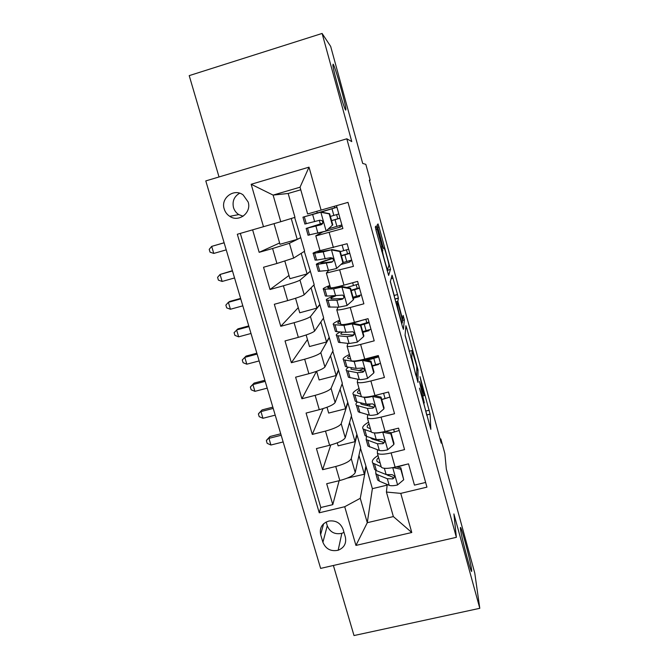 <?xml version="1.0" encoding="UTF-8"?>
<svg xmlns="http://www.w3.org/2000/svg" width="669" height="669" viewBox="0 0 669 669"><rect width="100%" height="100%" fill="white"/><g stroke="black" fill="none" stroke-linecap="round" stroke-linejoin="round"><path stroke-width="1" d="M419.48 388.154L430.844 429.364L430.1 414.094L420.032 376.714L424.104 395.638L419.455 381.405L424.288 402.813C424.154 403.733 423.193 401.007 421.403 394.626L419.48 388.154M345.731 110.117L345.915 109.039C345.413 102.75 335.01 66.122 333.137 64.149L332.878 65.169C333.405 71.725 344.343 109.883 345.731 110.117M471.536 569.344C470.366 559.802 459.611 520.214 460.456 528.569L460.506 529.095C461.326 537.433 472.573 579.011 471.637 570.264L471.536 569.344M224.215 208.987C225.185 212.132 227.034 214.582 229.76 216.346C238.858 222.702 251.778 212.675 248.149 201.979L243.173 194.963C234.075 187.864 220.41 198.041 224.215 208.987M239.627 193.207C234.167 196.443 232.126 201.235 233.498 207.574C234.426 210.568 236.182 212.901 238.766 214.582L243.081 216.246M377.216 229.316L376.112 226.022L375.309 226.9L376.129 230.629L388.63 275.436L390.495 269.323L379.072 227.084L378.027 223.923L377.14 225.06L382.626 245.59L383.672 248.734L384.048 247.998C384.299 246.844 388.722 262.624 388.923 265.376L387.635 269.523C387.443 271.054 382.768 254.496 382.543 251.46L381.991 246.752L377.216 229.316L375.878 229.693M333.388 565.481L354.01 635.55L479.79 608.305L474.764 573.04L446.34 469.161L444.86 453.59L440.854 438.956L441.214 443.129L369.347 180.187L370.158 180.17L365.826 164.34L362.69 163.445L330.67 46.395L322.107 33.45L189.21 75.63L219.031 176.967M479.79 608.305L453.9 513.917L456.367 537.324L346.81 138.792L351.769 141.594L322.107 33.45M405.063 335.361L417.974 382.425L418.008 369.89L406.827 328.454L405.899 325.736L405.063 335.361M402.412 326.439L390.303 281.724L392.067 275.202L397.545 294.552L398.364 298.207L397.846 301.41L401.743 316.22L402.713 319.063L403.131 315.425L404.369 319.857L403.415 329.34L402.412 326.439M252.623 229.86L259.171 252.322L279.609 242.981M276.933 263.477L293.658 258.083L304.629 251.184L300.774 237.687L289.418 243.299L272.592 248.508L276.933 263.477L263.527 267.249L270.025 289.51L288.983 275.469M287.687 300.607C296.735 298.039 302.229 296.091 304.186 294.761L314.187 284.685L310.374 271.321L299.988 280.135C297.989 281.331 292.462 283.221 283.397 285.797L287.687 300.607L274.332 304.278L280.763 326.305L298.265 307.656M298.332 337.352C307.33 334.809 312.757 332.71 314.614 331.055L323.654 317.875L319.874 304.638L310.458 316.579C308.56 318.11 303.107 320.15 294.092 322.701L298.332 337.352L285.027 340.922L291.383 362.723L307.472 339.559M308.869 373.712C317.825 371.203 323.177 368.962 324.925 366.98L333.028 350.757L329.29 337.644L320.811 352.655C319.021 354.503 313.644 356.694 304.671 359.211L308.869 373.712L295.606 377.182L301.903 398.757L316.479 371.362M319.289 409.687C328.211 407.212 333.488 404.829 335.136 402.529L342.327 383.329L338.614 370.333L331.063 388.355C329.374 390.52 324.072 392.854 315.132 395.346L319.289 409.687L306.076 413.066L312.306 434.415L323.06 408.617M329.608 445.295C338.481 442.853 343.69 440.327 345.237 437.727L351.526 415.591L347.855 402.721L341.207 423.686C339.626 426.17 334.383 428.637 325.494 431.095L329.608 445.295L316.437 448.573L322.6 469.705L335.746 466.485C344.594 464.06 349.762 461.451 351.25 458.666L357.012 434.808L360.65 447.553L355.239 472.557C353.792 475.458 348.649 478.118 339.819 480.534L326.689 483.72L332.794 504.643L320.819 507.503L319.247 512.797L344.711 506.726L360.273 498.305L366.077 466.594L372.374 488.671L367.281 522.698L393.364 516.577L386.423 492.058L400.773 493.379L426.939 487.141L347.997 202.373L307.623 213.963L300.038 187.203L273.111 195.097L280.763 221.707L294.97 217.35L288.163 193.475L273.111 195.097L251.168 184.276L309.011 167.158L321.095 210.125M330.779 444.994L322.6 469.705M425.635 482.449L414.454 485.125L408.525 463.86L395.103 467.121C387.861 468.735 383.278 468.768 381.338 467.246L381.029 466.276M377.467 449.777L377.375 453.231C379.281 454.652 383.864 454.552 391.106 452.913L404.553 449.618L398.557 428.135L385.085 431.488C377.826 433.169 373.26 433.37 371.387 432.099L371.119 431.262M367.657 414.705L367.381 417.941C369.229 419.103 373.787 418.836 381.046 417.13L394.543 413.735L388.488 392.026L374.966 395.479C367.691 397.227 363.142 397.603 361.344 396.592L361.109 395.889M357.798 379.256L357.288 382.283C359.069 383.186 363.602 382.752 370.885 380.97L384.432 377.475L378.311 355.54L364.739 359.086C357.438 360.909 352.923 361.452 351.183 360.716L350.991 360.148M347.913 343.414L347.094 346.258C348.8 346.893 353.307 346.274 360.616 344.426L374.205 340.839L368.025 318.661L354.403 322.316C347.086 324.214 342.587 324.925 340.922 324.465L340.764 324.03M338.121 307.155L336.791 309.856C338.43 310.207 342.913 309.421 350.238 307.497L363.877 303.801L357.622 281.39L343.958 285.145C336.616 287.118 332.15 288.013 330.553 287.829L327.986 287.854C327.317 287.628 328.002 287.043 330.06 286.098M328.73 270.351L326.372 273.069L353.433 266.371L347.119 243.717L319.999 250.666M345.355 537.048L343.105 529.33C340.588 523.033 335.888 520.256 329.006 521.017C322.165 523.175 319.372 527.699 320.635 534.598L322.901 542.283C325.761 549.04 330.846 551.699 338.163 550.244C344.192 547.76 346.584 543.362 345.355 537.048M456.367 537.324L320.627 568.399L205.793 180.914L346.81 138.792M280.763 221.707L237.319 234.267L319.247 512.797M263.486 226.732L251.168 184.276M400.773 493.379L411.778 532.507L355.941 545.427L344.711 506.726M322.617 232.059L315.793 235.806L320.075 250.808M360.683 369.773L360.323 370.961M369.949 404.126L369.489 406.284M378.997 439.75L378.779 441.172M315.852 235.898L342.879 228.539L336.507 205.684M325.494 431.095L312.306 434.415M315.132 395.346L301.903 398.757M304.671 359.211L291.383 362.723M294.092 322.701L280.763 326.305M283.397 285.797L270.025 289.51M272.592 248.508L259.171 252.322M240.33 233.406L320.819 507.503M360.273 498.305L367.281 522.698L355.941 545.427M388.187 474.898L388.112 475.667M387.2 484.49L386.423 492.058M369.397 180.387L370.158 180.17M440.854 438.956L440.118 439.14M372.374 488.671L387.134 485.125M300.774 189.787L288.163 193.475M300.774 237.687L294.644 217.45M310.374 271.321L304.32 251.368M319.874 304.638L313.903 284.969M329.29 337.644L323.403 318.243M338.614 370.333L332.802 351.208M347.855 402.721L342.127 383.864M357.012 434.808L351.35 416.21M366.077 466.594L360.499 448.255M365.751 466.669L364.354 474.254L347.428 478.076M364.354 474.254L358.952 455.372M339.116 480.71L332.794 504.643M356.686 434.883L355.038 441.665L349.561 422.507M355.038 441.665L338.138 445.863L337.268 442.853M387.878 397.762L381.74 399.577M347.529 402.805L345.63 408.759L328.68 413.066L327.007 407.27M345.63 408.759L340.078 389.325M378.604 363.944L378.478 364.521L372.357 366.11M378.478 364.521L378.345 364.028M376.329 356.828L376.129 356.109M338.288 370.417L336.139 375.535L319.13 379.959L316.629 371.312M336.139 375.535L330.503 355.824M369.33 329.767L369.029 330.687L362.891 332.317M354.035 334.676L352.295 335.136M369.029 330.687L368.82 329.926M366.838 322.826L365.851 319.289M328.964 337.728L326.547 341.993L309.479 346.534L306.151 334.977M326.547 341.993L320.827 321.99M360.156 295.196L359.487 296.518L353.324 298.198M359.487 296.518L359.203 295.489M357.246 288.49L356.201 284.743M330.436 287.545L326.372 273.069M319.548 304.729L316.863 308.116L299.745 312.783L295.556 298.257M316.863 308.116L311.068 287.829M330.21 258.962L329.892 257.866M351.426 260.124L349.854 262.014L340.939 264.498M349.854 262.014L349.486 260.709M347.562 253.81L346.458 249.855M310.04 271.413L307.088 273.914L289.911 278.697L284.852 261.144M307.088 273.914L301.201 253.334M342.152 225.93L340.12 227.167L322.609 232.034M320.317 223.881L319.322 220.369M317.223 212.926L316.78 211.354M340.12 227.167L339.676 225.578M337.778 218.796L336.616 214.624M334.726 207.867L334.299 206.32M300.44 237.779L297.212 239.377L279.985 244.277L274.039 223.663M297.212 239.377L291.249 218.495M393.364 516.577L411.778 532.507M309.011 167.158L300.038 187.203M326.171 521.996L327.266 525.734C329.993 532.198 334.843 534.732 341.834 533.327L343.991 532.373M426.805 415.39L423.694 402.964M409.487 351.183L405.079 335.11M416.026 375.016L416.678 376.89L416.779 366.152L412.029 350.514L411.786 357.555L415.75 375.092M390.345 281.381L394.208 295.455L397.545 294.552M394.969 299.327L394.208 295.455M397.269 304.612L397.277 305.039C397.495 308.125 402.236 325.034 402.278 322.884L402.512 320.61L398.582 305.666L397.587 302.748L397.269 304.612L396.483 304.821M387.083 270.56L390.495 269.323M380.168 463.099L377.241 461.627C376.346 460.556 376.789 459.185 378.587 457.529M381.046 466.678L372.817 463.065C371.337 461.117 373.068 458.608 378.018 455.522M403.716 479.765L400.856 467.798L400.764 469.228L403.716 479.765L397.428 485.008C393.648 485.845 390.905 485.953 389.191 485.326L379.398 481.178L377.617 479.982L377.065 478.034M397.16 467.021L405.832 464.52M400.764 469.228L392.996 467.589M396.282 466.837L400.856 467.798M375.769 470.357L375.794 473.56L377.567 474.722L387.326 478.728L392.845 478.879C395.187 477.206 394.902 475.793 392.001 474.647L386.138 474.547L376.404 470.642L374.648 469.504L374.113 467.639M392.845 478.879L392.987 477.248L380.293 472.205M281.172 435.268L268.938 438.354L270.928 445.019L283.154 441.941M270.928 445.019L267.165 443.33L266.371 440.679L266.806 439.926L270.008 436.506L280.737 433.796M270.008 436.506L266.371 440.679M366.52 436.38L366.144 439.592L367.983 446.072L379.323 450.429C381.012 450.923 383.747 450.73 387.535 449.861L393.84 444.525L390.863 433.888L382.551 432.149C379.08 432.968 376.463 433.228 374.699 432.927M370.442 428.754L367.59 427.566C366.729 426.655 367.222 425.442 369.079 423.92M371.211 431.865L363.133 428.996C361.728 427.332 363.551 425.066 368.586 422.181M367.983 446.072L367.498 444.367M391.081 432.91L399.217 430.501M374.933 439.918L375.735 439.366M393.84 444.525L393.966 443.213L390.997 432.626L390.863 433.888M385.302 431.43L390.997 432.626M366.144 439.592L377.441 443.756L382.927 443.689C385.202 442.201 385.035 440.779 382.442 439.433L376.246 439.533L366.687 436.439L364.981 435.494L364.521 433.863M382.927 443.689L383.128 442.251L372.064 438.981L370.233 437.585M273.22 408.416L260.952 411.577L262.959 418.292L275.21 415.148M262.959 418.292L259.196 416.662L258.393 413.986L258.853 413.308L262.089 409.905L272.835 407.137M262.089 409.905L258.393 413.986M357.388 402.002C355.866 403.382 355.54 404.477 356.393 405.28L358.258 411.828L369.355 415.156C371.011 415.524 373.745 415.248 377.542 414.345L383.864 408.926L380.853 398.172L372.508 396.449C368.703 397.369 365.976 397.687 364.329 397.394L363.1 397.11M360.624 394.058L357.84 393.163C357.02 392.419 357.564 391.357 359.47 389.977M361.645 396.784L353.357 394.576C352.028 393.213 353.926 391.189 359.052 388.505M358.258 411.828L357.84 410.365M381.715 399.485L389.893 397.077M366.487 405.539L368.987 404.227M383.864 408.926L384.039 407.781L381.037 397.077L380.853 398.172M374.197 395.672L381.037 397.077M356.393 405.28L367.448 408.416L372.909 408.14C375.1 406.802 375.041 405.381 372.742 403.892L366.244 404.151L356.878 401.885L355.222 401.141L354.829 399.761M372.909 408.14L373.16 406.886L362.297 404.511L360.875 403.867L360.524 402.763M265.2 381.355L252.899 384.583L254.922 391.348L267.207 388.145M254.922 391.348L251.168 389.784L250.357 387.083L250.842 386.481L254.095 383.103L264.874 380.276M254.095 383.103L250.357 387.083M348.549 367.222C346.283 368.744 345.614 369.882 346.55 370.626L348.424 377.241L359.286 379.532C360.909 379.758 363.635 379.398 367.448 378.462L373.779 372.951L370.735 362.08L362.355 360.382L354.21 361.578L343.473 359.813C342.235 358.751 344.217 356.978 349.427 354.495M362.355 360.382L362.59 359.621M350.698 359.01L347.989 358.408C347.219 357.84 347.813 356.928 349.762 355.691M348.424 377.241L348.081 376.028M372.257 365.734L380.477 363.317M358.626 370.693L363.752 368.552M373.779 372.951L374.004 371.981L370.977 361.168L370.735 362.08M362.958 359.537L370.977 361.168M365.408 360.039L378.445 356.033M378.679 356.87L373.812 358.35L375.618 364.806M346.55 370.626L357.355 372.717L362.79 372.223C364.889 370.994 364.923 369.589 362.891 368L356.142 368.41L346.968 366.98L345.363 366.445L345.037 365.307M362.79 372.223L363.091 371.161L351.049 369.221L351.192 367.641M366.963 360.348L373.812 358.35M257.113 354.085L244.787 357.38L246.819 364.195L259.137 360.926M246.819 364.195L243.073 362.69L242.262 359.972L246.041 356.092L256.854 353.199M340.362 331.933C336.825 333.722 335.57 334.943 336.599 335.621L338.497 342.294L349.109 343.532L357.238 342.202L363.593 336.591L360.516 325.611L352.095 323.93L343.983 325.385L333.497 324.691C332.342 323.947 334.408 322.433 339.701 320.15M352.095 323.93L352.429 323.202L347.704 323.888M340.68 323.604L338.037 323.311C337.318 322.91 337.962 322.165 339.961 321.07M338.497 342.294L338.23 341.341M362.707 331.657L370.969 329.232M352.128 335.152L354.127 334.416M363.593 336.591L363.869 335.805L360.808 324.875L360.516 325.611M363.083 319.983L352.647 323.244L360.808 324.875M360.131 324.741L368.97 322.065M363.108 320.075L366.829 318.979M369.154 322.717L364.262 324.197L366.085 330.712M336.599 335.621L347.161 336.649L352.555 335.93C354.578 334.793 354.687 333.396 352.881 331.74L345.932 332.292L336.959 331.715L335.403 331.398L335.152 330.511M352.555 335.93L352.923 335.06L341.131 334.232C340.446 333.814 340.939 333.095 342.595 332.075M360.875 325.142L364.262 324.197M248.968 326.597L236.609 329.959L238.657 336.833L251.009 333.488M238.657 336.833L234.911 335.386L234.091 332.644L237.93 328.864L248.768 325.912M333.99 295.849C327.894 298.207 325.418 299.67 326.556 300.256L328.471 307.004L338.823 307.146L346.927 305.557L353.291 299.854L350.18 288.757L341.725 287.085L333.639 288.816L323.42 289.217C322.349 288.791 324.498 287.536 329.884 285.471M341.725 287.085L342.118 286.541L332.861 287.703M328.471 307.004L328.27 306.302M353.056 297.237L361.369 294.812M353.291 299.854L353.625 299.252L350.531 288.205L350.18 288.757M342.118 286.541L350.531 288.205M351.1 290.254L359.404 287.762M352.672 282.753L353.449 285.538L358.375 284.074M359.537 288.23L354.612 289.694L356.452 296.275M326.556 300.256L336.858 300.197L342.219 299.244C344.175 298.173 344.343 296.793 342.72 295.104L326.848 296.099L325.343 295.991L325.167 295.372M353.449 285.538L346.785 287.469M342.219 299.244L342.645 298.575L331.113 298.884C330.227 298.466 331.816 297.437 335.871 295.782M351.217 290.655L354.612 289.694M240.756 298.884L228.363 302.321L230.429 309.254L242.814 305.833M230.429 309.254L226.691 307.874L225.863 305.106L228.363 302.321L229.751 301.426L240.614 298.416M332.602 258.217C320.786 261.922 315.383 264.029 316.404 264.531L318.335 271.346L328.437 270.385L336.507 268.52L342.888 262.725L339.743 251.511L331.247 249.855L323.194 251.862L313.234 253.384C312.247 253.275 314.497 252.288 319.966 250.44M331.247 249.855L317.834 252.029L320.066 250.766M318.335 271.346L318.218 270.912M343.046 262.549L351.668 260.049M342.888 262.725L343.272 262.307L340.145 251.143L339.743 251.511M331.699 249.504L340.145 251.143M341.391 255.591L349.745 253.125M342.143 245.122L343.69 250.649L348.649 249.203M349.82 253.4L344.87 254.856L346.726 261.504M316.404 264.531L331.765 262.181C333.664 261.153 333.881 259.781 332.418 258.067L330.511 257.707L316.629 260.116L315.074 259.865M343.69 250.649L340.278 251.628M331.765 262.181L332.259 261.713L320.995 263.168C320.1 262.817 324.039 261.236 332.828 258.435M341.458 255.826L344.87 254.856M232.478 270.953L220.059 274.466L222.141 281.448L234.551 277.961M222.141 281.448L218.403 280.135L217.576 277.342L220.059 274.466L232.402 270.694M332.368 225.202L325.97 231.098L332.368 225.202L329.19 213.871L320.66 212.232L302.948 217.174L336.933 207.223M320.66 212.232L336.942 207.248M325.97 231.098L308.058 235.162M328.688 228.765L341.876 224.935M332.811 224.968L329.65 213.695L329.19 213.871M321.162 212.065L329.65 213.695M331.581 220.578L339.986 218.144M331.958 208.686L333.839 215.418L338.823 213.98M340.003 218.219L335.027 219.666L336.9 226.381M322.759 223.153L306.151 228.438L321.212 224.717C323.043 223.722 323.303 222.359 321.973 220.628L319.933 220.193L304.888 223.998M333.839 215.418L330.411 216.413M321.212 224.717L310.767 227.092L322.726 223.254M331.598 220.653L335.027 219.666M224.132 242.805L211.68 246.384L213.779 253.426L226.231 249.863M213.779 253.426L210.049 252.171L209.213 249.361L211.68 246.384L224.123 242.755M289.418 243.299L293.658 258.083M299.988 280.135L304.186 294.761M310.458 316.579L314.614 331.055M320.811 352.655L324.925 366.98M331.063 388.355L335.136 402.529M341.207 423.686L345.237 437.727M351.25 458.666L355.239 472.557M391.106 452.913L395.103 467.121M329.148 232.444L333.396 247.58M339.743 270.167L343.958 285.145M350.238 307.497L354.403 322.316M360.616 344.426L364.739 359.086M370.885 380.97L374.966 395.479M381.046 417.13L385.085 431.488M335.746 466.485L339.819 480.534M327.266 525.734L322.901 542.283M323.637 523.727L320.635 534.598M423.418 403.031L424.029 402.88M423.159 395.881L423.878 395.697M425.91 411.042L429.205 410.214M426.797 414.964L430.1 414.144M405.64 328.772L406.827 328.454M416.745 370.308L418.016 369.982M409.211 351.25L412.029 350.514M410.9 357.38L411.769 357.154M391.097 278.664L393.046 278.137M395.011 299.11L398.364 298.207M395.663 301.853L397.838 301.267M402.245 319.188L402.671 319.071M402.495 320.443L404.369 319.941M396.023 303.166L397.587 302.748M380.653 247.129L381.991 246.752M381.656 250.775L382.802 250.457M381.765 251.184L382.551 250.967M383.404 248.174L384.048 247.998M377.667 227.477L379.072 227.084M388.806 266.137L389.692 265.886M387.134 270.393L390.495 269.465M397.587 484.883L392.736 467.639M376.404 470.642L374.565 464.169M379.398 481.178L377.567 474.722M386.138 474.547L384.374 468.3M389.191 485.326L387.326 478.728M387.694 449.727L382.76 432.191M393.673 429.347L394.417 431.998M366.687 436.439L364.831 429.899M369.714 447.076L367.858 440.562M376.246 439.533L374.372 432.91M379.323 450.429L377.441 443.756M377.701 414.211L372.717 396.491M383.588 393.28L385.068 398.565M356.878 401.885L355.005 395.279M359.93 412.631L358.066 406.05M366.244 404.151L364.329 397.394M369.355 415.156L367.448 408.416M367.599 378.328L362.565 360.424M346.968 366.98L345.079 360.307M350.054 377.834L348.164 371.186M356.142 368.41L354.21 361.578M359.286 379.532L357.355 372.717M357.397 342.06L352.304 323.972M336.959 331.715L335.044 324.975M340.069 342.687L338.163 335.972M345.932 332.292L343.983 325.385M349.109 343.532L347.161 336.649M347.086 305.415L341.943 287.126M326.848 296.099L324.908 289.292M329.993 307.18L328.061 300.389M335.612 295.798L333.639 288.816M338.823 307.146L336.858 300.197M336.666 268.378L331.464 249.897M316.629 260.116L314.673 253.233M319.807 271.305L317.859 264.447M325.193 258.911L323.194 251.862M328.437 270.385L326.447 263.36M326.129 230.947L320.869 212.274M306.302 223.755L304.328 216.806M309.513 235.062L307.548 228.137M314.656 221.64L312.64 214.515M317.934 233.238L315.927 226.13M345.221 109.248L345.915 109.039M238.766 214.582L229.76 216.346M377.375 453.231L381.338 467.246M367.381 417.941L371.387 432.099M357.288 382.283L361.344 396.592M347.094 346.258L351.183 360.716M336.791 309.856L340.922 324.465M341.834 533.327L338.163 550.244M471.076 570.389L471.637 570.264M426.789 414.914L430.1 414.094M416.745 370.216L418.008 369.89M411 357.756L411.786 357.555M395.011 298.976L398.356 298.065M395.705 301.987L397.846 301.41M402.479 320.359L404.369 319.857M396.592 305.231L397.277 305.039M381.606 250.607L382.81 250.273M381.89 251.644L382.543 251.46M372.817 463.065L374.648 469.504M375.794 473.56L377.617 479.982M363.133 428.996L364.981 435.494M353.357 394.576L355.222 401.141M343.473 359.813L345.363 366.445M333.497 324.691L335.403 331.398M323.42 289.217L325.343 295.991M313.234 253.384L315.174 260.216M302.948 217.174L304.913 224.082M306.151 228.438L308.108 235.329"/></g></svg>
